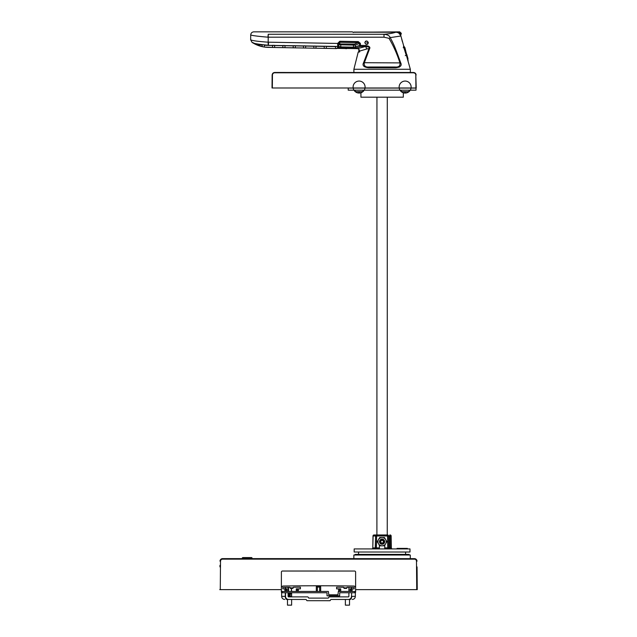 <?xml version="1.0" encoding="UTF-8"?>
<svg xmlns="http://www.w3.org/2000/svg" width="637" height="637" viewBox="0 0 637 637"><rect width="100%" height="100%" fill="white"/><g stroke="black" fill="none" stroke-linecap="round" stroke-linejoin="round"><path stroke-width="0.96" d="M291.42 588.811L291.627 591.447M291.627 592.744L291.627 596.877M240.969 589.639L223.268 589.631M247.172 589.639L279.898 589.639M242.004 589.639L246.137 589.639M222.759 589.631L219.749 589.631L220.267 589.631L220.513 561.189A2.07 2.07 0 0 1 222.584 559.143L222.584 558.625L414.568 558.641L222.504 558.625M417.052 566.906L417.251 589.647L355.613 589.647L355.613 572.074A1.035 1.035 0 0 0 354.578 571.039L282.422 571.031A1.035 1.035 0 0 0 281.395 572.066L281.387 587.983A1.967 1.967 0 0 1 283.33 586.024A2462.284 2462.284 0 0 1 353.67 586.024A1.967 1.967 0 0 1 355.613 587.991L355.613 592.227L355.613 591.454L338.351 591.454L337.936 594.815L328.788 594.815L328.373 591.454L281.387 591.447L281.387 587.983L281.387 589.639L220.267 589.631M281.904 592.736L281.387 592.227L281.904 592.012L282.637 592.736L281.904 592.736L327.028 592.744L327.028 595.842L339.688 595.85L339.688 592.744L355.096 592.744L355.613 592.227L355.096 592.012L354.363 592.744M282.836 587.37L282.836 588.867L282.836 587.37A2460.938 2460.938 0 0 1 289.692 587.282L290.591 587.879L292.654 587.879L293.689 587.242A0.518 0.518 0 0 0 293.171 587.76L293.171 587.879A0.518 0.518 -90 0 1 292.654 588.397L290.591 588.397A0.518 0.518 0 0 1 290.074 587.879L290.074 587.8A0.518 0.518 0 0 0 289.548 587.282A0.518 0.518 0 0 1 290.074 587.8A0.518 0.518 0 0 0 289.548 587.282M296.277 591.447L296.277 588.867L300.409 588.867L300.409 587.179A2460.938 2460.938 0 0 0 293.546 587.242L293.689 587.242A0.518 0.518 0 0 0 293.171 587.76L293.171 587.76A0.518 0.518 0 0 1 293.522 587.266M343.47 587.274L344.346 587.768L343.829 587.76A0.518 0.518 0 0 0 343.311 587.242A0.518 0.518 0 0 1 343.829 587.76A0.518 0.518 0 0 0 343.311 587.242L343.454 587.242A2460.938 2460.938 0 0 0 336.591 587.187L336.591 588.867L339.688 588.867L339.688 591.454L339.688 588.867L340.723 588.867L340.723 591.454M354.164 587.378L354.164 588.867L354.164 587.378A2460.938 2460.938 0 0 0 347.308 587.29L347.452 587.29A0.518 0.518 0 0 0 346.926 587.808L346.926 587.887A0.518 0.518 -90 0 1 346.409 588.405L346.409 587.792L346.926 587.887A0.518 0.518 -90 0 1 346.409 588.405L344.346 588.405L344.346 587.887L346.926 587.887M316.406 591.088L317.361 591.343L316.326 591.056L317.361 591.343L317.361 587.059L319.639 587.059L320.674 586.024L320.674 591.056L319.639 591.343A6.203 6.203 0 0 1 318.5 591.454A6.203 6.203 0 0 0 320.674 591.056L320.586 591.088M358.066 589.647L389.828 589.647M297.312 588.867L297.312 591.447M317.361 587.059L316.326 586.024L316.326 591.056A6.203 6.203 0 0 0 318.5 591.454M347.308 587.29L346.409 587.792M354.164 588.867L350.032 588.867L350.032 591.454M286.969 591.447L286.969 588.867L282.836 588.867M319.655 591.343L319.639 587.059M281.387 592.227L281.387 591.447M219.964 565.345L219.948 566.89M222.432 558.625L414.424 558.641A2.588 2.588 0 0 1 417.004 561.197A2.588 2.588 0 0 0 414.424 558.641L222.584 558.625A2.588 2.588 0 0 0 220.004 561.181L220.513 561.189M251.742 557.63L252.077 558.625L353.853 558.633L252.077 558.625L251.551 557.59L242.801 557.59L242.275 558.625L242.283 558.1L252.069 558.1L251.846 557.686M348.893 592.744L348.893 596.367A0.518 0.518 0 0 1 348.375 596.877L329.56 596.877A1.035 1.035 0 0 0 328.588 597.562L328.509 597.777A0.518 0.518 0 0 1 328.023 598.119L308.977 598.119A0.518 0.518 0 0 1 308.491 597.777L308.412 597.554A1.035 1.035 0 0 0 307.44 596.877L288.625 596.877A0.518 0.518 0 0 1 288.107 596.359L288.107 592.736M288.107 591.447L288.107 587.298M348.893 587.306L348.893 591.454M351.712 592.744L351.473 596.367A3.097 3.097 0 0 1 348.375 599.465L350.039 599.465A3.097 1.672 -90 0 0 351.712 596.367L355.35 596.367C355.167 598.247 354.132 599.282 352.253 599.465C354.132 599.282 355.167 598.247 355.35 596.367L355.35 592.49M351.473 588.867L351.473 587.338L351.473 588.867M285.288 592.736L285.288 596.359A3.097 1.672 90 0 0 286.961 599.457L305.633 599.465A1.035 1.035 0 0 1 306.604 600.142L306.684 600.365A0.518 0.518 0 0 0 307.169 600.699L329.831 600.707A0.518 0.518 0 0 0 330.316 600.365L330.396 600.142A1.035 1.035 0 0 1 331.367 599.465L348.375 599.465M295.759 599.457L288.625 599.457A3.097 3.097 0 0 1 285.527 596.359L285.527 592.736M285.527 587.338L285.527 588.867L285.527 587.338M341.241 599.465L350.039 599.465M291.38 593.413L289.612 593.413L291.38 593.413L291.388 592.744M291.42 588.397L291.396 591.447M291.38 593.461L289.652 593.461M289.763 593.461L289.763 595.945L289.763 593.461L289.763 595.945L288.792 595.945L288.792 592.736M288.792 595.945L288.561 592.736M288.553 591.447L288.537 587.298M288.107 596.359A0.518 0.518 0 0 0 288.625 596.877A0.518 0.518 0 0 1 288.107 596.359A0.518 0.518 0 0 0 288.625 596.877M289.365 592.744L289.612 593.413M291.627 593.875L290.074 594.186L290.074 596.152L291.627 596.463M290.074 596.152L291.627 595.778M291.627 596.391L290.647 596.097L291.627 596.105M349.514 599.465L349.506 605.15L349.514 599.465M291.627 599.457L291.619 605.142L287.486 605.142L287.486 599.457M349.506 605.15L345.373 605.15L345.373 599.465M410.292 558.641L410.3 555.018L353.853 555.018L353.853 558.633M409.288 555.018L408.978 554.397L355.175 554.397L354.865 555.018M409.288 554.708L354.865 554.708M358.559 552.016L358.559 554.397M405.594 554.397L405.594 552.024M354.164 552.016L409.989 552.024L409.989 548.919L354.164 548.919L354.164 552.016M397.066 548.919L397.066 548.401L407.401 548.401L407.401 548.919M379.389 548.919L379.389 545.296L379.389 548.919M379.389 547.892L376.411 547.892L376.411 548.919M383.235 543.99A2.588 2.588 90 0 1 382.296 544.261M377.566 541.227L379.692 537.548L384.461 537.548L386.85 541.681L386.165 542.875M385.656 543.751A4.133 4.133 90 0 1 377.94 541.681A4.133 4.133 90 0 1 385.656 539.619A4.133 4.133 90 0 1 385.656 543.751L384.461 545.821L379.692 545.821L377.383 541.824M378.497 539.619L377.996 540.487M382.081 537.548L379.604 537.692M385.656 539.619L385.154 538.743M382.073 545.821L383.084 545.821M383.148 545.821L384.318 545.821M379.429 545.36L379.859 545.821M378.497 543.751L378.999 544.627M379.493 541.681A2.588 2.588 -90 0 0 382.081 544.269A2.588 2.588 -90 0 0 384.66 541.681A2.588 2.588 -90 0 0 382.081 539.101A2.588 2.588 -90 0 0 379.493 541.681M382.081 544.006A2.325 2.325 90 0 1 379.748 541.681A2.325 2.325 -90 0 1 383.195 539.643A2.325 2.325 -90 0 1 384.406 541.681A2.325 2.325 90 0 1 382.081 544.006M383.068 539.865A2.07 2.07 90 0 1 383.888 542.676A2.07 2.07 90 0 1 381.085 543.496A2.07 2.07 90 0 1 380.257 540.709A2.07 2.07 90 0 1 383.068 539.865M382.081 543.178L380.783 542.429L382.081 543.178L383.37 542.429L383.37 540.94L382.081 540.192L380.783 540.94L382.081 540.192M380.783 542.429L380.783 540.94L380.783 542.429M384.764 545.296L384.764 548.919M387.766 534.969L387.535 534.969A1.035 1.035 90 0 1 388.57 535.98L387.535 535.988L387.535 534.969L376.618 534.961A1.035 1.035 -90 0 0 375.583 535.98L375.376 547.9L376.411 547.892L376.618 535.988L375.695 535.98M387.535 534.969A1.035 1.035 90.1 0 1 388.57 535.98L388.777 547.908A1.035 1.035 -90 0 0 389.812 548.919A1.035 1.035 90 0 1 388.777 547.908L387.742 547.892L387.535 535.988L376.618 535.988L376.618 534.961L374.03 534.961A1.035 0.924 90 0 0 373.107 535.98L375.472 535.98A1.035 0.924 -90 0 1 376.403 534.961L374.548 534.961M372.788 547.9L373.107 535.98L372.788 547.9A1.035 1.035 90 0 1 371.753 548.919L371.753 548.919A1.035 1.035 90 0 0 372.788 547.9L373.003 535.98A1.035 1.035 89.7 0 1 374.03 534.961M371.976 548.919A1.035 0.924 -90 0 0 372.9 547.9L375.376 547.9A1.035 1.035 -90 0 1 374.341 548.919A1.035 0.924 90 0 0 375.265 547.9L375.583 535.98M374.787 548.815A1.035 1.035 89.9 0 1 374.341 548.919M391.333 547.908L391.341 547.908A1.035 1.035 -90 0 0 392.392 548.919A1.035 1.035 -90 0 1 391.365 547.908L390.33 547.908L391.365 547.908L391.158 535.98A1.035 1.035 -90 0 0 390.123 534.969A1.035 1.035 90 0 1 391.158 535.98L391.365 547.908L390.33 547.908L390.33 548.919M389.812 548.919L389.605 535.98L390.123 535.98L390.33 547.908L388.777 547.908L388.57 535.98L389.605 535.98L389.828 534.969M384.764 547.892L387.742 547.892L387.742 548.919M376.945 97.19L376.905 534.961M387.248 534.969L387.28 97.19L387.248 534.969M360.924 92.747L360.924 97.19L403.309 97.19L403.309 92.747M416.017 90.167L348.208 90.159L348.208 88.089L416.017 88.097L416.017 90.167M272.023 87.978L272.142 75.039C272.302 73.478 273.162 72.626 274.722 72.475L353.893 72.483L353.893 69.274L410.339 69.274L410.339 72.491L413.532 72.491C415.093 72.642 415.953 73.494 416.112 75.047L415.754 73.757M415.921 87.994L272.333 87.986L272.453 75.039A2.277 2.277 180 0 1 274.722 72.785L413.532 72.793A2.277 2.277 180 0 1 415.802 75.047L415.921 87.994M416.224 87.994L415.802 75.047M274.428 72.491L272.795 73.343M274.722 72.785L413.532 72.491C415.093 72.642 415.953 73.494 416.112 75.047L415.428 73.319M413.437 72.491L274.818 72.475M415.475 73.366L413.532 72.793M359.125 52.019L358.233 52.019L359.125 52.019L359.348 51.159L366.665 49.033M358.233 52.019L353.893 69.274M410.339 69.274L400.888 35.991L390.186 37.623C393.841 44.24 395.298 47.767 400.649 62.713C402.138 65.539 400.458 67.235 395.593 67.793L368.64 67.785A1.035 0.502 -90 0 1 369.126 67.004L395.107 67.004A1.035 0.502 90 0 1 395.593 67.793M347.396 48.476L357.357 48.635L365.582 46.493L366.864 48.985L369.006 48.516L363.584 62.705C362.103 65.547 363.791 67.235 368.64 67.785M357.54 48.643L357.357 48.635C358.886 48.882 359.555 49.726 359.348 51.159M356.29 47.902L360.383 46.405L359.602 45.41L355.358 46.883L356.29 47.902L353.455 48.157L340.755 47.934L337.65 47.329L337.65 46.445L337.65 47.329A1.035 1.011 180 0 1 337.65 47.329A1.035 1.011 180 0 0 338.701 46.318L338.701 43.443L339.752 42.281L339.752 43.762L339.768 41.278L337.674 43.396L338.701 43.857M268.448 45.434L272.548 45.506L272.548 47.457L264.275 47.034L264.275 45.283L337.65 46.445L335.603 46.413L335.603 48.563L326.295 48.396L326.295 46.445L334.568 46.589L335.603 46.859L335.603 48.563M348.128 48.468L346.281 48.539L347.03 48.229M303.554 46.047L303.554 47.998L295.289 47.855L295.289 45.904L303.554 46.047M293.219 45.864L293.219 47.815L284.954 47.671L284.954 45.721L293.219 45.864M282.884 45.689L282.884 47.632L274.611 47.488L274.611 45.538L282.884 45.689L282.884 47.632M324.233 46.405L324.233 48.364L315.96 48.213L315.96 46.262L324.233 46.405M337.069 48.285L337.061 48.285A1.035 1.027 180 0 1 336.615 48.372L344.888 48.523A1.035 1.027 180 0 1 344.402 48.388M313.898 46.23L313.898 48.181L305.625 48.038L305.625 46.079L313.898 46.23M352.468 31.858L253.821 31.85C251.965 32.025 250.93 33.044 250.723 34.9C251.615 35.521 257.356 36.285 267.962 37.185L268.233 34.263C249.529 31.524 249.529 31.524 268.233 34.263L384.007 34.271L384.007 37.193L389 38.316L390.186 37.623C389.51 35.688 387.455 34.573 384.007 34.271C389.167 33.857 393.093 33.172 395.768 32.216C398.467 32.407 400.179 33.665 400.888 35.991L400.745 35.521M395.768 32.216L353.503 32.216M364.858 42.711C366.028 40.45 367.199 40.45 368.369 42.711C367.199 44.98 366.028 44.98 364.858 42.711A1.76 1.76 0 0 1 364.874 42.488M365.208 41.66A1.76 1.76 0 0 1 365.972 41.079M368.019 43.762A1.76 1.76 0 0 1 367.254 44.351M359.602 51.852C358.527 51.414 358.527 51.414 359.602 51.852L359.268 51.231C358.265 50.825 358.265 50.825 359.268 51.231L359.419 50.649M358.902 49.312L358.798 51.517M363.584 62.705L400.713 62.896M400.267 66.312L398.985 67.251M401.644 38.841L402.425 41.795M407.951 60.013L408.102 60.945M366.132 46.493L365.582 46.493L365.598 45.482L360.399 45.394L360.367 43.348L358.217 41.596L339.768 41.278M368.982 46.549L368.075 45.991M400.41 34.812L400.88 34.812L400.697 35.417M365.55 46.493L365.582 46.493C368.974 46.899 370.121 47.576 369.006 48.516L369.579 48.754C370.527 47.21 369.205 46.119 365.598 45.482M348.471 44.112L340.787 43.977L354.435 44.104L358.201 42.607L358.217 41.596M339.752 42.281L358.201 42.607L360.367 43.348M354.435 44.104L355.358 45.116L359.571 43.372L359.602 45.41L360.399 45.394L360.383 46.405L365.582 46.493M389 38.316C393.57 46.039 397.217 54.249 399.948 62.944C400.339 65.985 398.73 67.339 395.107 67.004L369.126 67.004C365.503 67.331 363.894 65.977 364.284 62.944L369.579 48.754M353.487 44.2L353.471 47.138L340.771 46.915L340.787 43.977L339.752 43.762L338.701 44.773L355.358 45.116L355.358 46.883L353.471 47.138L353.455 48.157M340.755 47.934L340.771 46.915L338.701 46.318M338.701 45.45L337.666 46.445L337.666 43.435L338.701 43.443M337.666 43.435L268.503 42.185A27.112 27.112 180 0 1 268.233 42.177L267.954 42.177C257.348 41.397 251.575 40.577 250.636 39.725L252.045 42.376C252.929 43.38 258.296 44.327 268.145 45.235L268.233 34.263M253.749 42.998L252.045 42.376C257.03 45.585 262.484 47.249 268.408 47.393L336.615 48.587L337.666 47.552M262.213 45.092L262.205 46.644L253.749 43.404L262.213 45.092L262.205 46.644M272.548 45.506L272.548 47.457M399.399 34.072L399.025 33.124L400.514 33.331L399.025 32.097L353.909 32.097L353.081 32.503L353.83 32.097M403.221 47.703L404.2 47.457L406.247 55.371C408.492 61.701 408.492 61.701 406.247 55.371L403.524 46.517M407.33 58.612L407.911 59.926M400.092 34.812L400.514 33.331L399.55 33.578L401.302 33.331L400.88 34.812M407.688 58.739L408.062 60.252M408.006 58.739L406.748 54.264M368.162 42.711A1.553 1.553 0 0 1 366.609 44.264A1.553 1.553 0 0 1 365.065 42.711A1.553 1.553 0 0 1 366.617 41.166A1.553 1.553 0 0 1 368.162 42.711L366.609 42.711M303.554 45.991L303.554 47.998M295.289 45.705L293.219 45.673L293.219 47.815M326.295 46.246L324.233 46.214L324.233 48.364M342.817 48.293L344.187 48.229M315.96 46.071L313.898 46.031L313.898 48.181M401.262 90.159L401.262 91.632L409.018 91.64L409.018 90.167L409.018 91.64A5.996 5.996 0 0 1 407.417 92.612L407.417 92.588A5.972 5.972 0 0 1 405.658 93.01L405.658 92.588L404.622 93.01A5.972 5.972 0 0 1 402.863 92.588A5.996 5.996 67.7 0 1 401.262 91.632A5.996 5.996 0 0 0 402.863 92.612L402.863 92.612A5.996 5.996 0 0 0 411.08 86.258A5.996 5.996 0 0 0 401.469 82.316A5.996 5.996 0 0 0 402.863 92.612L402.863 92.612A5.996 5.996 0 0 0 411.08 86.258A5.996 5.996 0 0 0 401.469 82.316A5.996 5.996 0 0 0 402.863 92.612M404.622 92.588L404.622 93.01M405.658 93.01L405.658 92.588M355.215 90.159L355.215 91.632L362.971 91.632L362.971 90.159M356.816 92.604A5.996 5.996 67.7 0 1 355.215 91.632A5.996 5.996 0 0 0 356.816 92.604L356.816 92.604A5.996 5.996 0 0 0 365.033 86.258A5.996 5.996 0 0 0 355.422 82.316A5.996 5.996 0 0 0 356.816 92.604A5.996 5.996 0 0 0 365.033 86.258A5.996 5.996 0 0 0 355.422 82.316A5.996 5.996 0 0 0 356.816 92.604L356.824 92.588M362.971 91.632A5.996 5.996 0 0 1 361.362 92.604L361.362 92.58A5.972 5.972 0 0 1 359.61 93.01L359.61 92.58L358.575 93.01A5.972 5.972 0 0 1 356.816 92.58M359.61 93.01L359.61 92.58L358.575 93.01M409.018 91.64A5.996 5.996 -112.3 0 1 407.417 92.612L407.417 92.612M359.61 92.58L358.575 92.58M242.801 557.59L244.122 557.59M250.23 557.59L251.551 557.59M292.654 587.768L293.171 587.879A0.518 0.518 -90 0 1 292.654 588.397L293.171 587.879M290.074 587.879L290.591 588.397A0.518 0.518 0 0 1 290.074 587.879L290.591 587.792M285.941 588.867L285.941 591.447M344.346 587.768L343.829 587.887A0.518 0.518 0 0 0 344.346 588.405M351.059 591.454L351.059 588.867L351.059 591.454M388.57 535.98L388.777 547.908M268.503 42.185L268.448 45.235A30.13 30.122 0 0 1 268.145 45.235L268.233 37.185L384.007 37.193M298.339 588.867L298.339 591.447M320.674 586.024L316.326 586.024M338.653 591.454L338.661 588.867M352.094 588.867L352.094 591.454M284.906 591.447L284.906 588.867M416.487 561.205L417.004 561.197A2.588 2.588 0 0 0 414.424 558.641L414.424 559.159A2.07 2.07 0 0 1 416.487 561.205L416.733 589.647M414.424 559.159L222.584 559.143M288.107 591.192L288.553 591.192M351.712 587.346L351.712 588.867M281.65 592.482L281.65 596.359C281.833 598.239 282.868 599.274 284.747 599.457C282.868 599.274 281.833 598.239 281.65 596.359L285.527 596.359M285.288 587.338L285.288 588.867M289.302 592.744L289.302 595.945M290.074 594.186L291.627 594.186M389.828 547.908L390.33 547.908M391.365 547.908L391.158 535.98L390.123 535.98L390.123 534.969M305.625 45.888L303.554 45.848M284.954 45.53L282.884 45.49M274.611 45.346L272.548 45.307M399.025 32.097L398.834 33.124M353.909 32.216L353.081 32.503M406.247 55.371L405.267 55.626M403.667 46.517L404.853 47.457L406.565 54.264M404.2 47.457L404.853 47.457M281.904 591.447L281.904 592.012M355.096 592.012L355.096 591.454M347.452 587.29A0.518 0.518 0 0 0 346.926 587.808M220.856 559.286L220.028 560.807M415.937 559.135L416.98 560.855M416.184 559.334L416.972 560.807M274.722 72.475C273.162 72.626 272.302 73.478 272.142 75.039C272.302 73.478 273.162 72.626 274.722 72.475M415.34 73.231L413.827 72.507M347.149 48.229L346.233 48.754L344.02 48.229M359.069 52.067L359.698 51.884M250.723 34.9L250.636 39.725M401.302 33.331L399.725 31.866L353.272 32.256M403.563 46.103L404.169 46.517M336.997 48.293L338.685 48.213M242.522 557.678L242.275 558.625M242.283 558.1L242.506 557.686"/></g></svg>
